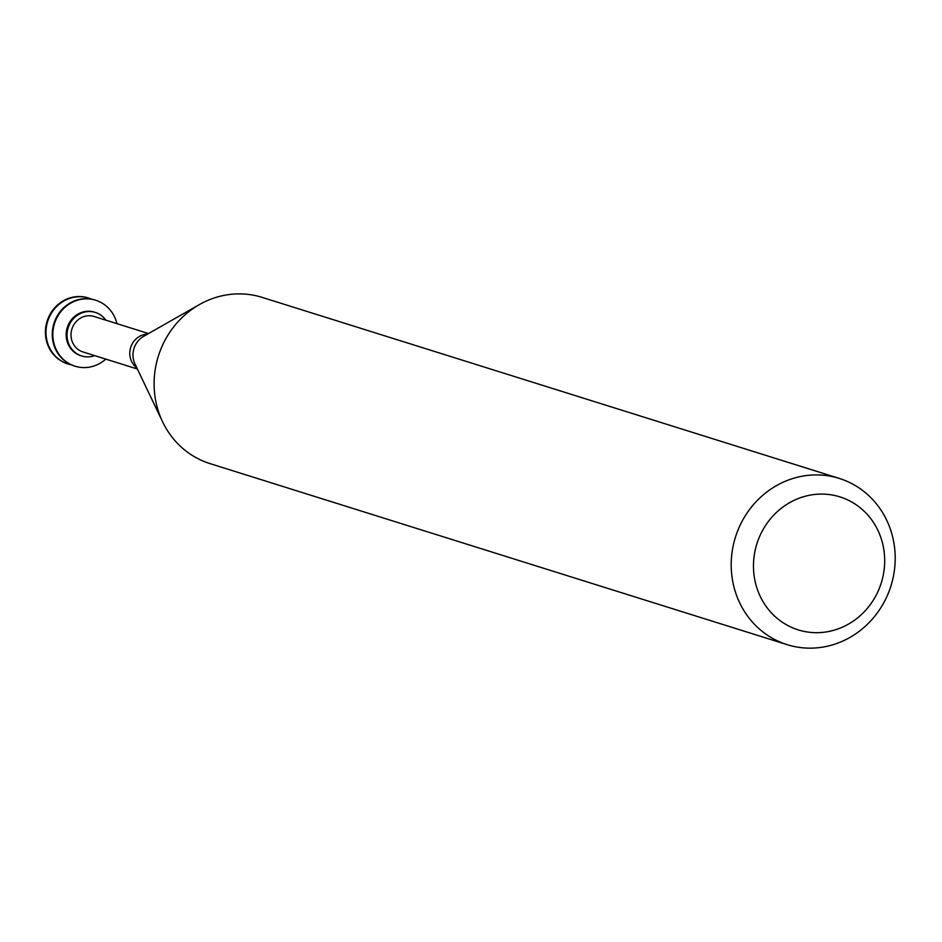 <?xml version="1.0" encoding="UTF-8"?>
<svg xmlns="http://www.w3.org/2000/svg" width="942" height="942" viewBox="0 0 942 942"><rect width="100%" height="100%" fill="white"/><g stroke="black" fill="none" stroke-linecap="round" stroke-linejoin="round"><path stroke-width="1.41" d="M88.572 298.013A34.548 32.322 107.4 0 0 88.277 297.919A34.548 32.322 107.4 0 0 47.1 321.222A34.548 32.322 107.4 0 0 67.6 363.859A34.548 32.322 107.4 0 0 67.883 363.953M91.939 299.262A34.548 32.322 107.4 0 0 88.854 298.108A34.548 32.322 107.4 0 0 47.677 321.399A34.548 32.322 107.4 0 0 68.165 364.036A34.548 32.322 107.4 0 0 71.368 364.86M95.425 300.168A34.548 32.322 107.4 0 0 95.142 300.074A34.548 32.322 107.4 0 0 53.953 323.365A34.548 32.322 107.4 0 0 74.453 366.014A34.548 32.322 107.4 0 0 74.736 366.097M116.926 323.648A34.548 32.322 107.4 0 0 95.707 300.251A34.548 32.322 107.4 0 0 54.53 323.542A34.548 32.322 107.4 0 0 75.03 366.191A34.548 32.322 107.4 0 0 105.81 359.114M94.906 312.308A22.82 21.348 107.4 0 0 94.483 312.167A22.82 21.348 107.4 0 0 67.282 327.545A22.82 21.348 107.4 0 0 80.824 355.711A22.82 21.348 107.4 0 0 81.248 355.84M105.893 320.186A22.82 21.348 107.4 0 0 95.342 312.438A22.82 21.348 107.4 0 0 68.142 327.816A22.82 21.348 107.4 0 0 81.683 355.982A22.82 21.348 107.4 0 0 94.765 355.652M148.506 333.55L94.07 316.477A18.581 17.38 107.4 0 0 71.922 329.005A18.581 17.38 107.4 0 0 82.943 351.943L137.391 369.017M839.275 478.418L262.17 297.389A87.111 81.483 107.4 0 0 199.351 304.607A87.111 81.483 107.4 0 0 162.589 421.816A87.111 81.483 107.4 0 0 210.031 463.617L787.123 644.646A87.111 81.483 107.4 0 0 891.521 584.028A87.111 81.483 107.4 0 0 839.275 478.418A87.111 81.483 107.4 0 0 735.455 537.14A87.111 81.483 107.4 0 0 787.123 644.646M881.736 581.379A69.684 65.186 107.4 0 0 804.586 496.422A69.684 65.186 107.4 0 0 770.909 612.335A69.684 65.186 107.4 0 0 881.736 581.379M147.435 334.163A18.581 17.38 107.4 0 0 130.679 347.433A18.581 17.38 107.4 0 0 136.849 367.898M199.351 304.607L143.667 336.318A20.559 19.24 107.4 0 0 134.989 363.977L162.589 421.816M80.824 355.711L81.683 355.982M94.483 312.167L95.342 312.438"/></g></svg>
